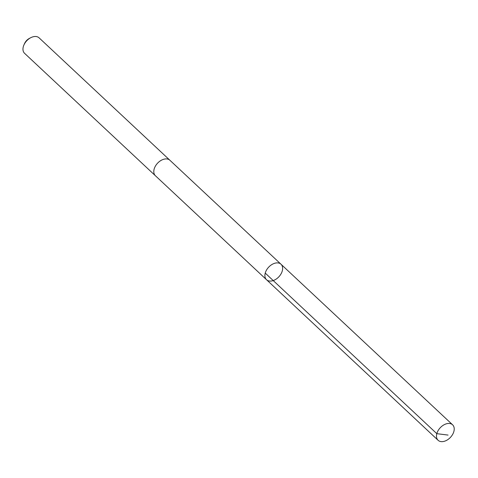<?xml version="1.0" encoding="UTF-8"?>
<svg xmlns="http://www.w3.org/2000/svg" width="478" height="478" viewBox="0 0 478 478"><rect width="100%" height="100%" fill="white"/><g stroke="black" fill="none" stroke-linecap="round" stroke-linejoin="round"><path stroke-width="0.72" d="M155.553 175.886A10.606 7.015 -46.9 0 1 155.416 175.761A10.606 7.015 -46.9 0 1 153.922 172.934A10.606 7.015 -46.9 0 1 159.27 161.63A10.606 7.015 -46.9 0 1 169.911 160.273L281.01 264.238A10.606 7.015 133.1 0 0 270.375 265.595A10.606 7.015 133.1 0 0 265.021 276.899A10.606 7.015 133.1 0 0 266.521 279.726A10.606 7.015 133.1 0 0 278.889 276.774A10.606 7.015 133.1 0 0 281.01 264.238A10.606 7.015 133.1 0 0 270.375 265.595A10.606 7.015 133.1 0 0 265.021 276.899A10.606 7.015 133.1 0 0 266.521 279.726L438.105 440.292A10.606 7.015 -46.9 0 1 436.605 437.472A10.606 7.015 -46.9 0 1 441.959 426.161A10.606 7.015 -46.9 0 1 452.6 424.805A10.606 7.015 -46.9 0 1 454.1 427.625A10.606 7.015 -46.9 0 1 448.746 438.935A10.606 7.015 -46.9 0 1 438.105 440.292M266.521 279.726L155.422 175.755A10.606 7.015 -46.9 0 1 157.543 163.219A10.606 7.015 -46.9 0 1 169.911 160.267A10.606 7.015 -46.9 0 1 170.049 160.399M155.416 175.761L24.587 53.333A10.606 7.015 -46.9 0 1 23.9 45.016A10.606 7.015 -46.9 0 1 30.741 37.708A10.606 7.015 -46.9 0 1 39.082 37.84L169.911 160.267M23.9 45.016L24.515 43.612A7.546 4.989 -46.9 0 1 29.379 38.413L30.741 37.708M265.236 273.099L436.82 433.666L448.059 435.082M281.01 264.238L452.6 424.805"/></g></svg>
